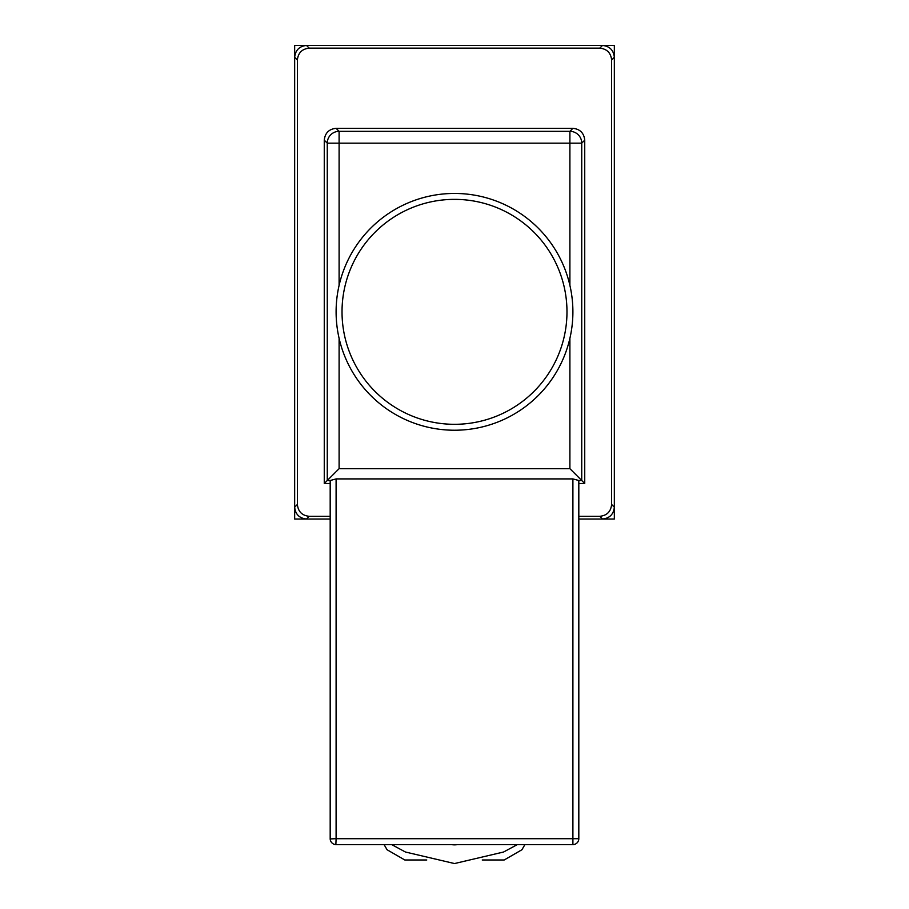 <?xml version="1.0" encoding="UTF-8"?>
<svg xmlns="http://www.w3.org/2000/svg" width="909" height="909" viewBox="0 0 909 909"><rect width="100%" height="100%" fill="white"/><g stroke="black" fill="none" stroke-linecap="round" stroke-linejoin="round"><path stroke-width="1.36" d="M309.219 516.312L306.503 519.028L330.183 519.028L294.664 519.028L294.664 45.45L614.336 45.45L614.336 519.028L578.817 519.028L602.497 519.028L599.781 516.312C606.928 515.562 610.871 511.619 611.621 504.484L611.621 59.994C610.871 52.858 606.928 48.904 599.781 48.154L309.219 48.154C302.072 48.904 298.129 52.858 297.379 59.994L297.379 504.484C298.129 511.619 302.072 515.562 309.219 516.312L330.183 516.312M572.897 311.832A118.397 118.397 0 0 1 454.5 430.23A118.397 118.397 0 0 1 336.103 311.832A118.397 118.397 0 0 1 454.5 193.447A118.397 118.397 0 0 1 572.897 311.832A118.397 118.397 0 0 0 454.5 193.447A118.397 118.397 0 0 0 336.103 311.832M517.312 844.609L503.541 852.028L454.5 863.55L405.459 852.028L391.688 844.609M578.817 516.312L599.781 516.312M572.897 128.328L336.103 128.328L339.102 131.328L569.898 131.328L572.897 128.328C580.033 129.078 583.976 133.021 584.737 140.168L581.737 143.156A11.84 11.84 -135 0 0 569.898 131.328L569.898 143.156L339.102 143.156L339.102 285.369M578.817 483.508L584.737 483.508L584.737 140.168M573.136 844.597L336.103 844.609A5.92 5.92 0 0 1 330.183 838.689L330.183 480.509L327.263 480.509L327.263 143.156L324.263 140.168L324.263 483.508L330.183 483.508M324.263 140.168C325.024 133.021 328.967 129.078 336.103 128.328M611.621 504.484L614.336 507.188L614.336 57.29L611.621 59.994M599.781 48.154L602.497 45.45L306.503 45.45L309.219 48.154M297.379 59.994L294.664 57.29L294.664 507.188L297.379 504.484M602.497 45.45C609.632 46.2 613.575 50.154 614.336 57.29M614.336 507.188C613.575 514.324 609.632 518.266 602.497 519.028M306.503 519.028C299.368 518.266 295.425 514.324 294.664 507.188M294.664 57.29C295.425 50.154 299.368 46.2 306.503 45.45M569.898 285.369L569.898 143.156L581.737 143.156L581.737 480.509L584.737 483.508M339.102 338.307L339.102 468.669L324.263 483.508M339.102 468.669L569.898 468.669L581.737 480.509L578.817 480.509L578.817 838.689L572.897 838.689L572.897 478.918L336.103 478.918L330.183 480.509M578.806 838.927L578.817 838.689A5.92 5.92 0 0 1 572.897 844.609A5.92 5.92 0 0 0 578.817 838.689M578.817 480.509L572.897 478.918M336.103 478.918L336.103 838.689L330.194 838.927M335.864 844.597L336.103 838.689L572.897 838.689L572.897 844.609M327.263 143.156A11.84 11.84 -45 0 1 339.102 131.328L339.102 143.156L327.263 143.156M524.902 844.609L521.936 849.745L504.177 859.994L482.236 859.994M426.764 859.994L404.823 859.994L387.064 849.745L384.098 844.609M451.546 844.609A17.76 17.76 0 0 0 457.454 844.609M342.023 311.832A112.477 112.477 0 0 0 454.5 424.31A112.477 112.477 0 0 0 566.977 311.832A112.477 112.477 0 0 0 454.5 199.366A112.477 112.477 0 0 0 342.023 311.832M569.898 468.669L569.898 338.307"/></g></svg>
